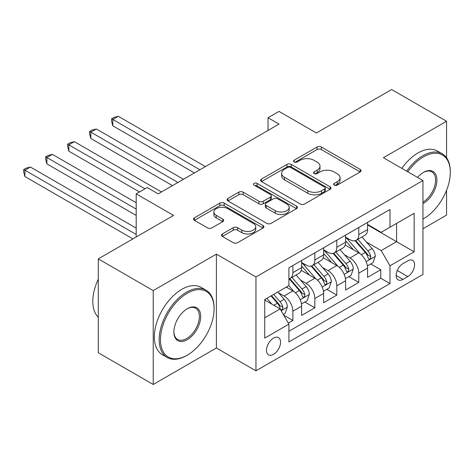 <?xml version="1.0" encoding="UTF-8"?>
<svg xmlns="http://www.w3.org/2000/svg" width="474" height="474" viewBox="0 0 474 474"><rect width="100%" height="100%" fill="white"/><g stroke="black" fill="none" stroke-linecap="round" stroke-linejoin="round"><path stroke-width="0.71" d="M334.235 185.15A2.133 1.232 0 0 0 337.257 185.15L360.169 171.92A3.051 1.76 0 0 0 361.064 170.676A3.051 1.76 0 0 0 360.169 169.431L321.348 147.017A3.051 1.76 0 0 0 317.035 147.017L294.123 160.248A2.133 1.232 0 0 0 293.495 161.119A2.133 1.232 0 0 0 294.123 161.989A2.133 1.232 0 0 0 297.139 161.989L300.107 160.277A9.758 5.635 0 0 1 313.906 160.277L317.142 162.144A9.758 5.635 0 0 1 320.003 166.131A9.758 5.635 0 0 1 317.142 170.113L314.179 171.825A2.133 1.232 0 0 0 313.551 172.702A2.133 1.232 0 0 0 314.179 173.573A2.133 1.232 0 0 0 317.195 173.573L320.163 171.861A9.758 5.635 0 0 1 333.969 171.861L337.204 173.727A9.758 5.635 0 0 1 340.059 177.709A9.758 5.635 0 0 1 337.204 181.696L334.235 183.408A2.133 1.232 0 0 0 333.613 184.279A2.133 1.232 0 0 0 334.235 185.15L334.235 183.408M273.528 354.345A9.942 5.741 120 0 0 280.027 345.582A9.942 5.741 120 0 0 278.499 337.612A9.942 5.741 120 0 0 273.528 338.104A9.942 5.741 120 0 0 267.034 346.867A9.942 5.741 120 0 0 268.557 354.836A9.942 5.741 120 0 0 273.528 354.345M222.353 233.931A3.051 1.76 0 0 0 221.459 235.175A3.051 1.76 0 0 0 222.353 236.419L233.244 242.712A3.051 1.76 0 0 0 237.557 242.712L263.011 228.018A3.051 1.76 0 0 0 263.899 226.773A3.051 1.76 0 0 0 263.011 225.529L224.184 203.115A3.051 1.76 0 0 0 219.871 203.115L194.423 217.809A3.051 1.76 0 0 0 193.528 219.053A3.051 1.76 0 0 0 194.423 220.297L207.582 227.893A3.051 1.76 0 0 0 211.896 227.893L222.786 221.607A3.051 1.76 0 0 0 223.681 220.357A3.051 1.76 0 0 0 222.786 219.112L216.263 215.35A8.159 4.71 0 0 1 213.869 212.014A8.159 4.71 0 0 1 218.905 207.665A8.159 4.71 0 0 1 227.798 208.684L253.359 223.444A8.159 4.71 0 0 1 255.747 226.773A8.159 4.71 0 0 1 250.71 231.122A8.159 4.71 0 0 1 241.817 230.103L237.557 227.644A3.051 1.76 0 0 0 233.244 227.644L222.353 233.931L222.353 236.419M446.567 157.795L446.567 121.243L391.631 89.527L316.377 132.975L279.02 111.408L268.035 117.753L279.02 124.093L158.174 193.866L147.189 187.526L136.198 193.866L136.198 237M153.226 290.598L153.226 384.473L216.399 347.999L216.399 254.123L153.226 290.598L98.296 258.881L173.555 215.433L136.198 193.866M216.399 254.123L255.954 276.958L422.944 180.547L422.944 274.422L255.954 370.834L255.954 276.958M446.567 121.243L383.395 157.712L422.944 180.547M300.32 203.986A3.051 1.76 0 0 0 304.634 203.986L330.082 189.292A3.051 1.76 0 0 0 330.976 188.048A3.051 1.76 0 0 0 330.082 186.803L291.261 164.389A3.051 1.76 0 0 0 286.948 164.389L261.5 179.083A3.051 1.76 0 0 0 260.605 180.327A3.051 1.76 0 0 0 261.5 181.572L300.32 203.986M254.911 185.612A2.133 1.232 0 0 1 257.08 185.915L257.08 183.379L296.546 206.166A3.051 1.76 0 0 1 297.441 207.411A3.051 1.76 0 0 1 296.546 208.655L271.098 223.349A3.051 1.76 0 0 1 266.785 223.349L227.958 200.935L227.958 198.446A3.051 1.76 0 0 0 227.07 199.69A3.051 1.76 0 0 0 227.958 200.935M227.958 198.446L238.855 192.154A3.051 1.76 0 0 1 243.168 192.154L258.911 201.243A3.051 1.76 0 0 0 263.224 201.243L270.453 197.071A3.051 1.76 0 0 0 271.341 195.827A3.051 1.76 0 0 0 270.453 194.583L254.058 185.121A2.133 1.232 0 0 1 253.43 184.25A2.133 1.232 0 0 1 254.751 183.112A2.133 1.232 0 0 1 257.08 183.379M153.226 384.473L98.296 352.757L98.296 258.881M422.944 228.752L446.567 215.119L446.567 190.281M288.305 323.108L292.867 320.471L283.748 315.21M278.558 292.802L284.074 295.989A12.431 7.175 60 0 1 292.867 311.211L301.654 306.139L301.654 315.4L314.837 307.786L304.841 302.015M300.534 280.116L306.05 283.304A12.431 7.175 60 0 1 314.837 298.525L323.629 293.453L323.629 302.714L336.813 295.101L326.811 289.33M322.504 267.431L328.02 270.618A12.431 7.175 60 0 1 336.813 285.84L345.599 280.768L345.599 290.029L358.782 282.415L358.782 273.154A12.431 7.175 -120 0 0 349.996 257.933L344.48 254.745M348.787 276.644L358.782 282.415M301.654 306.139A12.431 7.175 -120 0 0 292.867 290.918L286.272 287.108M323.629 293.453A12.431 7.175 -120 0 0 314.837 278.226L301.251 270.381M345.599 280.768A12.431 7.175 -120 0 0 336.813 265.541L323.221 257.696M407.782 260.848L402.947 263.639A9.634 5.564 120 0 0 396.655 272.129A9.634 5.564 120 0 0 398.13 279.85A9.634 5.564 120 0 0 402.947 279.37L407.782 276.579A9.634 5.564 120 0 0 414.075 268.094A9.634 5.564 120 0 0 412.599 260.374A9.634 5.564 120 0 0 407.782 260.848M264.741 317.811L280.122 308.93L288.909 324.151L288.909 341.914L389.984 283.559L389.984 265.796L381.197 250.574L366.449 242.06M288.909 324.151L264.741 338.104L264.741 299.538L288.909 285.585L288.909 267.828L389.984 209.472L389.984 227.23L414.158 213.276L414.158 251.842L389.984 265.796M301.654 262.501L306.05 265.037A12.431 7.175 60 0 0 312.265 265.653L321.052 260.576A12.431 7.175 -120 0 0 323.629 254.888L323.629 247.784M323.629 249.81L328.02 252.352A12.431 7.175 60 0 0 334.235 252.968L343.028 247.89A12.431 7.175 -120 0 0 345.599 242.202L345.599 235.098M288.909 331.255L380.758 278.232L380.758 269.73L367.575 277.343L367.575 268.083A12.431 7.175 -120 0 0 358.782 252.855L345.196 245.011M345.599 237.124L349.996 239.666A12.431 7.175 -120 0 0 356.211 240.282A12.431 7.175 -120 0 0 358.782 234.589L358.782 227.484M356.211 240.282L364.998 235.205A12.431 7.175 -120 0 0 367.575 229.517L367.575 222.413M292.867 265.541L292.867 272.645A12.431 7.175 60 0 1 290.289 278.339A12.431 7.175 60 0 1 288.909 278.836M290.289 278.339L299.082 273.261A12.431 7.175 -120 0 0 301.654 267.573L301.654 260.469M314.837 252.855L314.837 259.959A12.431 7.175 60 0 1 312.265 265.653M336.813 240.17L336.813 247.274A12.431 7.175 60 0 1 334.235 252.968M336.813 285.84L336.813 295.101M314.837 298.525L314.837 307.786M292.867 311.211L292.867 320.471M280.122 308.93L264.741 300.048M381.197 250.574L396.578 241.693L396.578 223.426L414.158 213.276M367.575 224.949L414.158 251.842M367.575 224.439L381.197 232.307L389.984 227.23M216.399 347.999L255.954 370.834M268.035 117.753L268.035 130.439M370.757 263.959L380.758 269.73M380.758 278.232L389.984 283.559M335.088 185.453L337.204 184.232A9.758 5.635 0 0 0 340.059 180.25L340.059 177.709M320.003 166.131L320.003 168.667A9.758 5.635 0 0 1 317.142 172.654L315.032 173.875M360.133 171.944L321.348 149.553A3.051 1.76 0 0 0 317.035 149.553L294.976 162.292M330.046 189.316L291.261 166.925A3.051 1.76 0 0 0 286.948 166.925L261.541 181.595M324.69 188.919A2.133 1.232 0 0 0 325.318 188.048A2.133 1.232 0 0 0 324.69 187.177L290.615 167.5A2.133 1.232 0 0 0 287.594 167.5L284.471 169.307A9.758 5.635 0 0 0 281.609 173.288A9.758 5.635 0 0 0 284.471 177.276L307.762 190.726A9.758 5.635 0 0 0 321.568 190.726L324.69 188.919L324.69 191.455A2.133 1.232 0 0 0 325.318 190.584L325.318 188.048M281.609 173.288L281.609 175.83A9.758 5.635 0 0 0 284.471 179.812L284.471 177.276M324.69 191.455L321.568 193.262A9.758 5.635 0 0 1 307.762 193.262L284.471 179.812M228 200.958L238.855 194.696L238.855 192.154M271.341 195.827L271.341 198.363A3.051 1.76 0 0 1 270.453 199.613L263.224 203.784A3.051 1.76 0 0 1 258.911 203.784L243.168 194.696A3.051 1.76 0 0 0 238.855 194.696M257.08 185.915L296.505 208.679M275.246 210.675A8.159 4.71 0 0 0 284.139 211.7A8.159 4.71 0 0 0 289.176 207.345A8.159 4.71 0 0 0 286.788 204.016L277.782 198.819A3.051 1.76 0 0 0 273.468 198.819L266.246 202.991A3.051 1.76 0 0 0 265.351 204.235A3.051 1.76 0 0 0 266.246 205.479L275.246 210.675L275.246 213.217A8.159 4.71 0 0 0 284.139 214.236A8.159 4.71 0 0 0 289.176 209.881L289.176 207.345M265.351 204.235L265.351 206.771A3.051 1.76 0 0 0 266.246 208.015L266.246 205.479M275.246 213.217L266.246 208.015M255.747 226.773L255.747 229.309A8.159 4.71 0 0 1 250.71 233.658A8.159 4.71 0 0 1 241.817 232.639L237.557 230.18A3.051 1.76 0 0 0 233.244 230.18L222.395 236.443M213.869 212.014L213.869 214.556A8.159 4.71 0 0 0 216.263 217.886L216.263 215.35M222.744 221.631L216.263 217.886M262.969 228.041L224.184 205.651A3.051 1.76 0 0 0 219.871 205.651L194.464 220.321M367.386 265.902L373.068 262.626L375.26 256.28A8.236 4.752 -120 0 0 372.054 248.548L362.018 236.929M360.003 253.661L348.1 239.874A23.771 13.722 -120 0 0 345.599 237.261M353.474 249.792L346.814 242.084A19.73 11.394 -120 0 0 345.599 240.756M205.414 166.593L118.293 116.296L112.8 119.466L112.8 125.811L194.429 172.939M355.091 240.727L365.247 252.482A8.236 4.752 60 0 1 368.18 258.158L368.778 259.13L369.892 258.976L370.638 258.069L370.816 256.635A8.236 4.752 -120 0 0 367.883 250.959L357.84 239.334M355.69 240.531L366.598 253.169A4.195 2.423 60 0 1 367.652 254.811L370.816 256.635M112.8 125.811L111.591 121.308L111.591 118.767L199.921 169.763M111.591 118.767L113.79 117.499L118.293 116.296M422.944 219.112L423.495 218.798L422.944 219.112A37.908 21.887 120 0 0 423.495 218.798L423.495 218.798A37.908 21.887 120 0 0 450.3 172.364A37.908 21.887 120 0 0 423.495 156.888A37.908 21.887 120 0 0 407.8 171.807M406.668 171.15A38.844 22.426 -60 0 1 422.832 155.745A38.844 22.426 -60 0 1 442.254 153.825A38.844 22.426 -60 0 1 450.3 171.606L450.3 172.364M417.529 177.424A18.954 10.943 -60 0 1 423.495 172.364A18.954 10.943 -60 0 1 436.898 180.102A18.954 10.943 -60 0 1 423.495 203.322A18.954 10.943 -60 0 1 422.944 203.624M401.839 168.359A38.844 22.426 -60 0 1 418.003 152.954A38.844 22.426 -60 0 1 437.419 151.034L442.254 153.825M422.944 202.114A18.024 10.404 120 0 0 434.628 186.223A18.024 10.404 120 0 0 431.844 171.855A18.024 10.404 120 0 0 423.158 172.566M186.626 355.547L187.289 355.168A37.908 21.887 120 0 0 214.094 308.74A37.908 21.887 120 0 0 187.289 293.264A37.908 21.887 120 0 0 160.479 339.692A37.908 21.887 120 0 0 187.289 355.168L186.626 355.547A38.844 22.426 -60 0 1 167.203 357.473A38.844 22.426 -60 0 1 161.255 326.349A38.844 22.426 -60 0 1 186.626 292.12A38.844 22.426 -60 0 1 206.048 290.195A38.844 22.426 -60 0 1 214.094 307.976L214.094 308.74M187.289 339.692A18.954 10.943 -60 0 1 173.881 331.954A18.954 10.943 -60 0 1 187.289 308.74L187.289 308.74A18.954 10.943 -60 0 1 200.692 316.478A18.954 10.943 -60 0 1 187.289 339.692M173.887 331.563A18.024 10.404 120 0 0 177.614 339.443A18.024 10.404 120 0 0 186.626 338.549A18.024 10.404 120 0 0 198.405 322.67A18.024 10.404 120 0 0 195.638 308.224A18.024 10.404 120 0 0 186.952 308.935M167.203 357.473L162.375 354.682A38.844 22.426 -60 0 1 156.42 323.558A38.844 22.426 -60 0 1 181.791 289.33A38.844 22.426 -60 0 1 201.213 287.404L206.048 290.195M98.296 317.236A38.844 22.426 -60 0 1 98.296 279.18M345.416 278.588L351.092 275.311L353.29 268.965A8.236 4.752 -120 0 0 350.085 261.233L340.042 249.614M338.033 266.347L326.124 252.559A23.771 13.722 -120 0 0 323.629 249.946M331.504 262.478L324.844 254.769A19.73 11.394 -120 0 0 323.629 253.442M183.438 179.279L96.323 128.981L90.824 132.151L90.824 138.497L172.453 185.624M333.115 253.412L343.271 265.167A8.236 4.752 60 0 1 346.21 270.844L346.808 271.815L347.922 271.661L348.663 270.755L348.846 269.321A8.236 4.752 -120 0 0 345.907 263.645L335.87 252.026M333.714 253.223L344.628 265.855A4.195 2.423 60 0 1 345.682 267.496L348.846 269.321M90.824 138.497L89.616 133.994L89.616 131.452L177.946 182.449M89.616 131.452L91.814 130.184L96.323 128.981M323.44 291.273L329.122 287.996L331.314 281.651A8.236 4.752 -120 0 0 328.109 273.925L318.072 262.3M316.057 279.032L304.154 265.25A23.771 13.722 -120 0 0 301.654 262.632M309.528 275.163L302.868 267.454A19.73 11.394 -120 0 0 301.654 266.127M161.468 191.964L74.347 141.667L68.854 144.837L68.854 151.182L139.492 191.964M311.145 266.098L321.301 277.853A8.236 4.752 60 0 1 324.234 283.529L324.832 284.501L325.946 284.347L326.693 283.44L326.87 282.006A8.236 4.752 -120 0 0 323.938 276.33L313.895 264.711M311.744 265.908L322.652 278.54A4.195 2.423 60 0 1 323.712 280.181L326.87 282.006M68.854 151.182L67.646 146.679L67.646 144.137L144.991 188.794M67.646 144.137L69.844 142.87L74.347 141.667M301.47 303.958L307.146 300.682L309.344 294.342A8.236 4.752 -120 0 0 306.139 286.61L296.096 274.985M294.087 291.717L288.832 285.632M287.558 287.848L286.705 286.859M136.198 202.748L52.377 154.352L46.879 157.522L46.879 163.868L136.198 215.433M289.17 278.783L299.325 290.538A8.236 4.752 60 0 1 302.264 296.214L302.862 297.192L303.976 297.032L304.717 296.126L304.901 294.692A8.236 4.752 -120 0 0 301.962 289.016L291.925 277.397M289.768 278.594L300.682 291.226A4.195 2.423 60 0 1 301.737 292.867L304.901 294.692M46.879 163.868L45.67 159.365L45.67 156.829L136.198 209.093M45.67 156.829L47.868 155.555L52.377 154.352M283.31 314.446L285.176 313.367L287.368 307.028A8.236 4.752 -120 0 0 284.163 299.295L277.847 291.978M271.946 304.207L266.856 298.318M265.582 300.534L264.741 299.556M136.198 228.118L30.401 167.038L24.909 170.207L24.909 176.553L132.904 238.902M271.033 295.906L277.355 303.224A8.236 4.752 60 0 1 280.288 308.9L280.886 309.877L282 309.718L282.747 308.811L282.925 307.377A8.236 4.752 -120 0 0 279.992 301.701L273.67 294.384M271.543 295.616L278.706 303.911A4.195 2.423 60 0 1 279.767 305.552L282.925 307.377M24.909 176.553L23.7 172.05L23.7 169.514L136.198 234.464M23.7 169.514L25.898 168.24L30.401 167.038M284.074 295.989L292.867 290.918M306.05 283.304L314.837 278.226M328.02 270.618L336.813 265.541M349.996 257.933L358.782 252.855M358.782 234.589L367.575 229.517M292.867 272.645L301.654 267.573M314.837 259.959L323.629 254.888M336.813 247.274L345.599 242.202M358.782 273.154L367.575 268.083M397.248 270.5L407.782 276.579M396.14 275.441L402.947 279.37M337.204 184.232L337.204 181.696M314.179 173.573L314.179 171.825M317.142 172.654L317.142 170.113M294.123 161.989L294.123 160.248M317.035 149.553L317.035 147.017M321.348 149.553L321.348 147.017M360.169 171.92L360.169 169.431M261.5 181.572L261.5 179.083M286.948 166.925L286.948 164.389M291.261 166.925L291.261 164.389M330.082 189.292L330.082 186.803M307.762 193.262L307.762 190.726M321.568 193.262L321.568 190.726M243.168 194.696L243.168 192.154M258.911 203.784L258.911 201.243M263.224 203.784L263.224 201.243M270.453 199.613L270.453 197.071M296.546 208.655L296.546 206.166M233.244 230.18L233.244 227.644M237.557 230.18L237.557 227.644M241.817 232.639L241.817 230.103M222.786 221.607L222.786 219.112M194.423 220.297L194.423 217.809M219.871 205.651L219.871 203.115M224.184 205.651L224.184 203.115M263.011 228.018L263.011 225.529M366.129 261.684L375.207 256.44M348.1 239.874L349.231 239.222M367.883 250.959L372.054 248.548M361.318 254.751L365.247 252.482M344.16 274.369L353.237 269.125M326.124 252.559L327.256 251.907M345.907 263.645L350.085 261.233M339.343 267.437L343.271 265.167M322.19 287.054L331.261 281.811M304.154 265.25L305.286 264.593M323.938 276.33L328.109 273.925M317.373 280.122L321.301 277.853M300.214 299.74L309.291 294.496M301.962 289.016L306.139 286.61M295.397 292.808L299.325 290.538M281.165 310.737L287.315 307.182M279.992 301.701L284.163 299.295M273.8 305.28L277.355 303.224"/></g></svg>
